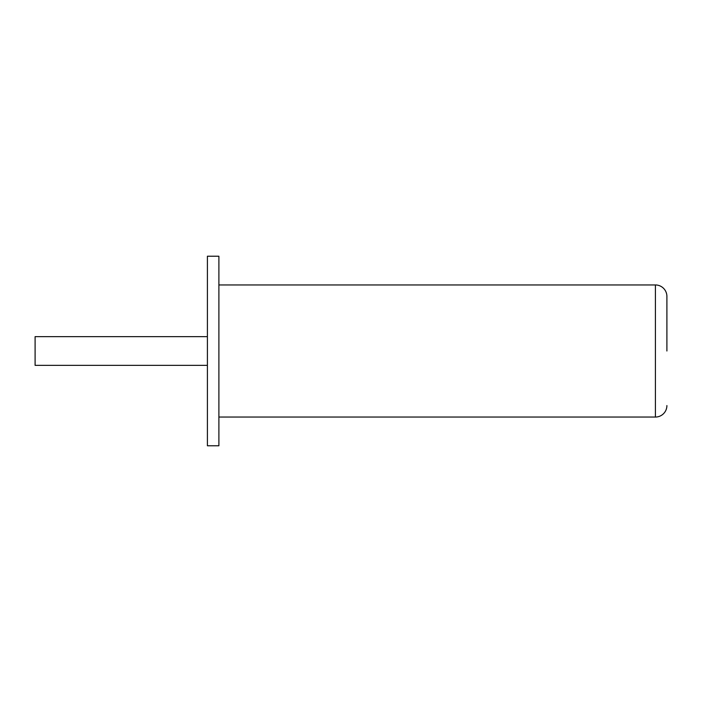 <?xml version="1.0" encoding="UTF-8"?>
<svg xmlns="http://www.w3.org/2000/svg" width="702" height="702" viewBox="0 0 702 702"><rect width="100%" height="100%" fill="white"/><g stroke="black" fill="none" stroke-linecap="round" stroke-linejoin="round"><path stroke-width="1.05" d="M207.406 445.77L218.892 445.77L218.892 256.23L207.406 256.23L207.406 445.77M666.9 405.563A11.486 11.486 0 0 1 655.414 417.049A11.486 11.486 0 0 0 666.9 405.563A11.486 11.486 0 0 1 655.414 417.049L218.892 417.049L655.414 417.049L655.414 284.951L218.892 284.951L655.414 284.951A11.486 11.486 0 0 1 666.9 296.437L666.9 351M207.406 336.644L35.1 336.644L35.1 365.356L207.406 365.356M655.414 284.951A11.486 11.486 0 0 1 666.9 296.437A11.486 11.486 0 0 0 655.414 284.951A11.486 11.486 0 0 1 666.9 296.437"/></g></svg>
